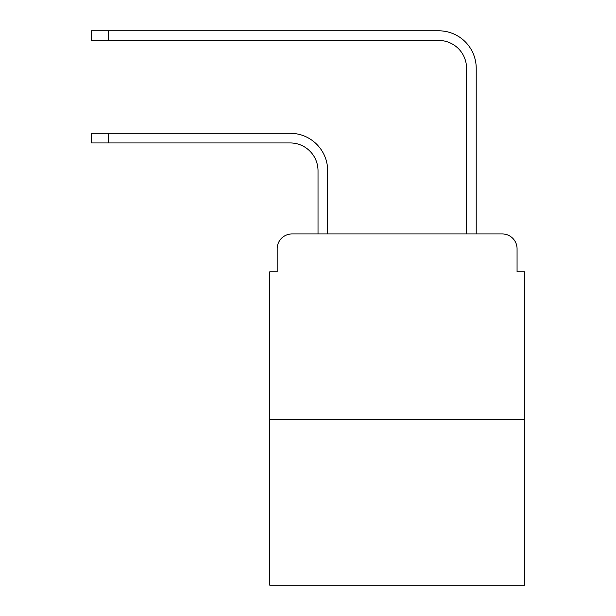 <?xml version="1.0" encoding="UTF-8"?>
<svg xmlns="http://www.w3.org/2000/svg" width="616" height="616" viewBox="0 0 616 616"><rect width="100%" height="100%" fill="white"/><g stroke="black" fill="none" stroke-linecap="round" stroke-linejoin="round"><path stroke-width="0.92" d="M277.177 248.772L277.177 271.795L277.177 248.772A14.853 14.853 0 0 1 292.03 233.918L318.025 233.918L318.025 170.794A27.851 27.851 0 0 0 290.175 142.943A27.851 27.851 0 0 1 318.025 170.794A27.851 27.851 0 0 0 290.175 142.943A27.851 27.851 0 0 1 318.025 170.794A27.851 27.851 0 0 0 290.175 142.943A27.851 27.851 0 0 1 318.025 170.794A27.851 27.851 0 0 0 290.175 142.943A27.851 27.851 0 0 1 318.025 170.794A27.851 27.851 0 0 0 290.175 142.943A27.851 27.851 0 0 1 318.025 170.794A27.851 27.851 0 0 0 290.175 142.943A27.851 27.851 0 0 1 318.025 170.794A27.851 27.851 0 0 0 290.175 142.943A27.851 27.851 0 0 1 318.025 170.794A27.851 27.851 0 0 0 290.175 142.943L91.514 142.943L91.514 133.287L108.593 133.287L108.593 142.943M524.486 419.588L269.754 419.588L269.754 585.2L524.486 585.2L524.486 271.795L517.063 271.795L517.063 248.772A14.853 14.853 0 0 0 502.209 233.918L292.03 233.918M269.754 419.588L269.754 271.795L277.177 271.795M108.593 133.287L290.175 133.287A37.507 37.507 0 0 1 327.681 170.794L327.681 233.918L327.681 170.794L327.681 233.918L327.681 170.794L327.681 233.918L327.681 170.794L327.681 233.918L327.681 170.794L327.681 233.918L327.681 170.794L327.681 233.918L327.681 170.794L327.681 233.918L327.681 170.794L327.681 233.918L339.193 233.918M455.047 233.918L466.558 233.918L466.558 68.307A27.851 27.851 0 0 0 438.707 40.456A27.851 27.851 0 0 1 466.558 68.307A27.851 27.851 0 0 0 438.707 40.456A27.851 27.851 0 0 1 466.558 68.307A27.851 27.851 0 0 0 438.707 40.456A27.851 27.851 0 0 1 466.558 68.307A27.851 27.851 0 0 0 438.707 40.456A27.851 27.851 0 0 1 466.558 68.307A27.851 27.851 0 0 0 438.707 40.456A27.851 27.851 0 0 1 466.558 68.307A27.851 27.851 0 0 0 438.707 40.456A27.851 27.851 0 0 1 466.558 68.307A27.851 27.851 0 0 0 438.707 40.456A27.851 27.851 0 0 1 466.558 68.307A27.851 27.851 0 0 0 438.707 40.456L91.514 40.456L91.514 30.8L108.593 30.8L108.593 40.456M108.593 30.8L438.707 30.8A37.507 37.507 0 0 1 476.214 68.307L476.214 233.918L476.214 68.307L476.214 233.918L476.214 68.307L476.214 233.918L476.214 68.307L476.214 233.918L476.214 68.307L476.214 233.918L476.214 68.307L476.214 233.918L476.214 68.307L476.214 233.918L476.214 68.307L476.214 233.918L502.209 233.918M517.063 271.795L517.063 248.772"/></g></svg>
